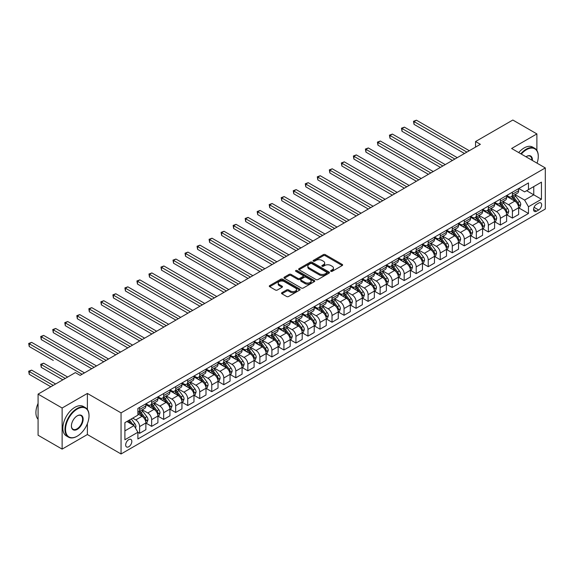 <?xml version="1.0" encoding="UTF-8"?>
<svg xmlns="http://www.w3.org/2000/svg" width="574" height="574" viewBox="0 0 574 574"><rect width="100%" height="100%" fill="white"/><g stroke="black" fill="none" stroke-linecap="round" stroke-linejoin="round"><path stroke-width="0.86" d="M330.897 271.308A0.933 0.538 0 0 0 332.217 271.308L342.248 265.518A1.335 0.768 0 0 0 342.642 264.973A1.335 0.768 0 0 0 342.248 264.427L325.25 254.612A1.335 0.768 0 0 0 323.363 254.612L313.332 260.409A0.933 0.538 0 0 0 313.06 260.79A0.933 0.538 0 0 0 313.332 261.17A0.933 0.538 0 0 0 314.652 261.17L315.951 260.424A4.276 2.468 0 0 1 321.992 260.424L323.413 261.242A4.276 2.468 0 0 1 324.662 262.985A4.276 2.468 0 0 1 323.413 264.729L322.114 265.475A0.933 0.538 0 0 0 321.842 265.862A0.933 0.538 0 0 0 322.114 266.243A0.933 0.538 0 0 0 323.435 266.243L324.733 265.489A4.276 2.468 0 0 1 330.775 265.489L332.195 266.307A4.276 2.468 0 0 1 333.444 268.051A4.276 2.468 0 0 1 332.195 269.802L330.897 270.548A0.933 0.538 0 0 0 330.624 270.928A0.933 0.538 0 0 0 330.897 271.308L330.897 270.548M128.748 446.751A4.355 2.511 120 0 0 131.597 442.913A4.355 2.511 120 0 0 130.929 439.426A4.355 2.511 120 0 0 128.748 439.641A4.355 2.511 120 0 0 125.907 443.48A4.355 2.511 120 0 0 126.574 446.967A4.355 2.511 120 0 0 128.748 446.751M281.913 292.668A1.335 0.768 0 0 0 281.518 293.214A1.335 0.768 0 0 0 281.913 293.759L286.677 296.514A1.335 0.768 0 0 0 288.564 296.514L299.707 290.078A1.335 0.768 0 0 0 300.102 289.533A1.335 0.768 0 0 0 299.707 288.987L282.717 279.179A1.335 0.768 0 0 0 280.822 279.179L269.68 285.608A1.335 0.768 0 0 0 269.292 286.153A1.335 0.768 0 0 0 269.68 286.699L275.441 290.028A1.335 0.768 0 0 0 277.328 290.028L282.099 287.273A1.335 0.768 0 0 0 282.487 286.727A1.335 0.768 0 0 0 282.099 286.182L279.244 284.532A3.573 2.059 0 0 1 278.196 283.075A3.573 2.059 0 0 1 280.399 281.167A3.573 2.059 0 0 1 284.295 281.619L295.481 288.076A3.573 2.059 0 0 1 296.528 289.533A3.573 2.059 0 0 1 294.326 291.441A3.573 2.059 0 0 1 290.43 290.989L288.564 289.913A1.335 0.768 0 0 0 286.677 289.913L281.913 292.668L281.913 293.759M87.384 393.434L62.128 408.014L38.078 394.123L38.078 435.228L62.128 449.112L87.384 434.532L121.057 453.969L121.057 412.871L87.384 393.434L87.384 409.434M536.884 150.417L536.884 133.914L511.628 148.494L545.3 167.931L121.057 412.871M536.884 133.914L512.833 120.031L475.552 141.548L475.552 147.102M38.078 394.123L75.359 372.605L80.166 375.382L480.366 144.325L475.552 141.548M316.044 279.56A1.335 0.768 0 0 0 317.931 279.56L329.074 273.124A1.335 0.768 0 0 0 329.469 272.578A1.335 0.768 0 0 0 329.074 272.033L312.077 262.218A1.335 0.768 0 0 0 310.19 262.218L299.047 268.654A1.335 0.768 0 0 0 298.659 269.199A1.335 0.768 0 0 0 299.047 269.744L316.044 279.56M296.162 271.516A0.933 0.538 0 0 1 297.117 271.646L297.117 270.533L314.394 280.514A1.335 0.768 0 0 1 314.782 281.059A1.335 0.768 0 0 1 314.394 281.604L303.251 288.033A1.335 0.768 0 0 1 301.364 288.033L284.367 278.225L284.367 277.134A1.335 0.768 0 0 0 283.972 277.68A1.335 0.768 0 0 0 284.367 278.225M284.367 277.134L289.131 274.379A1.335 0.768 0 0 1 291.025 274.379L297.913 278.361A1.335 0.768 0 0 0 299.807 278.361L302.964 276.532A1.335 0.768 0 0 0 303.359 275.986A1.335 0.768 0 0 0 302.964 275.441L295.789 271.301A0.933 0.538 0 0 1 295.517 270.914A0.933 0.538 0 0 1 296.098 270.419A0.933 0.538 0 0 1 297.117 270.533M538.663 203.088L536.547 204.315A4.219 2.432 120 0 0 533.791 208.032A4.219 2.432 120 0 0 534.437 211.411A4.219 2.432 120 0 0 536.547 211.203L538.663 209.976A4.219 2.432 120 0 0 541.418 206.26A4.219 2.432 120 0 0 540.773 202.88A4.219 2.432 120 0 0 538.663 203.088M121.057 453.969L545.3 209.036L545.3 167.931M518.796 188.509L524.614 191.874L528.467 189.65L528.467 182.927L137.889 408.43L137.889 415.146L124.902 422.643L124.902 439.756L137.889 432.251L137.889 438.974L528.467 213.478L528.467 206.755L524.614 200.089L515.05 194.572M528.467 189.65L541.454 182.152L541.454 199.257L528.467 206.755M62.128 408.014L62.128 449.112M526.638 190.704L533.755 194.816L533.755 186.593L541.454 182.152M524.614 200.089L533.755 194.816L541.454 199.257M124.902 430.866L134.043 425.592L126.919 421.481M137.889 432.308L139.618 433.313L139.618 426.59A5.439 3.143 -120 0 0 135.773 419.924L132.694 418.145M139.618 433.313L145.875 429.696L145.875 422.981A5.439 3.143 -120 0 0 142.022 416.315L137.889 413.926M146.018 423.117L151.644 426.367L151.644 419.644A5.439 3.143 -120 0 0 147.798 412.979L142.273 409.793M151.644 426.367L157.9 422.758L157.9 416.035A5.439 3.143 -120 0 0 154.047 409.37L145.875 404.648M158.044 416.179L163.669 419.422L163.669 412.706A5.439 3.143 -120 0 0 159.823 406.04L154.298 402.848M163.669 419.422L169.926 415.813L169.926 409.097A5.439 3.143 -120 0 0 166.073 402.431L157.9 397.71M170.069 409.233L175.694 412.484L175.694 405.761A5.439 3.143 -120 0 0 171.848 399.095L166.324 395.909M175.694 412.484L181.951 408.875L181.951 402.152A5.439 3.143 -120 0 0 178.098 395.486L169.926 390.765M182.094 402.288L187.72 405.538L187.72 398.815A5.439 3.143 -120 0 0 183.874 392.157L178.349 388.964M187.72 405.538L193.976 401.929L193.976 395.206A5.439 3.143 -120 0 0 190.123 388.541L181.951 383.819M194.12 395.35L199.745 398.6L199.745 391.877A5.439 3.143 -120 0 0 195.899 385.211L190.374 382.019M199.745 398.6L206.001 394.984L206.001 388.268A5.439 3.143 -120 0 0 202.148 381.602L193.976 376.881M206.145 388.404L211.77 391.655L211.77 384.932A5.439 3.143 -120 0 0 207.924 378.266L202.4 375.08M211.77 391.655L218.027 388.046L218.027 381.323A5.439 3.143 -120 0 0 214.174 374.657L206.001 369.936M218.17 381.459L223.795 384.709L223.795 377.993A5.439 3.143 -120 0 0 219.95 371.328L214.425 368.135M223.795 384.709L230.052 381.1L230.052 374.377A5.439 3.143 -120 0 0 226.199 367.719L218.027 362.998M230.196 374.521L235.821 377.771L235.821 371.048A5.439 3.143 -120 0 0 231.975 364.382L226.45 361.19M235.821 377.771L242.077 374.155L242.077 367.439A5.439 3.143 -120 0 0 238.224 360.773L230.052 356.052M242.221 367.575L247.846 370.826L247.846 364.103A5.439 3.143 -120 0 0 244 357.437L238.475 354.251M247.846 370.826L254.103 367.216L254.103 360.494A5.439 3.143 -120 0 0 250.25 353.828L242.077 349.107M254.246 360.637L259.871 363.88L259.871 357.164A5.439 3.143 -120 0 0 256.026 350.499L250.501 347.306M259.871 363.88L266.128 360.271L266.128 353.555A5.439 3.143 -120 0 0 262.275 346.89L254.103 342.169M266.271 353.692L271.897 356.942L271.897 350.219A5.439 3.143 -120 0 0 268.051 343.553L262.526 340.368M271.897 356.942L278.146 353.333L278.146 346.61A5.439 3.143 -120 0 0 274.3 339.944L266.128 335.223M278.297 346.746L283.922 349.997L283.922 343.281A5.439 3.143 -120 0 0 280.076 336.615L274.551 333.422M283.922 349.997L290.171 346.387L290.171 339.664A5.439 3.143 -120 0 0 286.326 332.999L278.146 328.278M290.322 339.808L295.947 343.058L295.947 336.335A5.439 3.143 -120 0 0 292.101 329.67L286.577 326.477M295.947 343.058L302.197 339.442L302.197 332.726A5.439 3.143 -120 0 0 298.351 326.061L290.171 321.34M302.347 332.863L307.973 336.113L307.973 329.39A5.439 3.143 -120 0 0 304.127 322.724L298.602 319.539M307.973 336.113L314.222 332.504L314.222 325.781A5.439 3.143 -120 0 0 310.376 319.115L302.197 314.394M314.373 325.917L319.998 329.167L319.998 322.452A5.439 3.143 -120 0 0 316.152 315.786L310.627 312.593M319.998 329.167L326.247 325.558L326.247 318.843A5.439 3.143 -120 0 0 322.401 312.177L314.222 307.456M326.391 318.979L332.023 322.229L332.023 315.506A5.439 3.143 -120 0 0 328.177 308.841L322.653 305.655M332.023 322.229L338.273 318.62L338.273 311.897A5.439 3.143 -120 0 0 334.427 305.232L326.247 300.511M338.416 312.034L344.048 315.284L344.048 308.561A5.439 3.143 -120 0 0 340.203 301.902L334.671 298.71M344.048 315.284L350.298 311.675L350.298 304.952A5.439 3.143 -120 0 0 346.452 298.286L338.273 293.565M350.441 305.095L356.074 308.338L356.074 301.623A5.439 3.143 -120 0 0 352.228 294.957L346.696 291.764M356.074 308.338L362.323 304.729L362.323 298.014A5.439 3.143 -120 0 0 358.477 291.348L350.298 286.627M362.467 298.15L368.099 301.4L368.099 294.677A5.439 3.143 -120 0 0 364.246 288.012L358.721 284.826M368.099 301.4L374.348 297.791L374.348 291.068A5.439 3.143 -120 0 0 370.503 284.403L362.323 279.682M374.492 291.205L380.124 294.455L380.124 287.739A5.439 3.143 -120 0 0 376.271 281.073L370.747 277.881M380.124 294.455L386.374 290.846L386.374 284.123A5.439 3.143 -120 0 0 382.528 277.464L374.348 272.743M386.517 284.266L392.15 287.517L392.15 280.794A5.439 3.143 -120 0 0 388.297 274.128L382.772 270.935M392.15 287.517L398.399 283.9L398.399 277.185A5.439 3.143 -120 0 0 394.553 270.519L386.374 265.798M398.543 277.321L404.175 280.571L404.175 273.848A5.439 3.143 -120 0 0 400.322 267.183L394.797 263.997M404.175 280.571L410.424 276.962L410.424 270.239A5.439 3.143 -120 0 0 406.579 263.574L398.399 258.852M410.568 270.383L416.2 273.626L416.2 266.91A5.439 3.143 -120 0 0 412.347 260.244L406.822 257.052M416.2 273.626L422.45 270.017L422.45 263.301A5.439 3.143 -120 0 0 418.604 256.635L410.424 251.914M422.593 263.437L428.226 266.688L428.226 259.965A5.439 3.143 -120 0 0 424.373 253.299L418.848 250.113M428.226 266.688L434.475 263.079L434.475 256.356A5.439 3.143 -120 0 0 430.629 249.69L422.45 244.969M434.618 256.492L440.251 259.742L440.251 253.026A5.439 3.143 -120 0 0 436.398 246.361L430.873 243.168M440.251 259.742L446.5 256.133L446.5 249.41A5.439 3.143 -120 0 0 442.654 242.745L434.475 238.023M446.644 249.554L452.276 252.804L452.276 246.081A5.439 3.143 -120 0 0 448.423 239.415L442.898 236.223M452.276 252.804L458.526 249.188L458.526 242.472A5.439 3.143 -120 0 0 454.68 235.806L446.5 231.085M458.669 242.608L464.301 245.859L464.301 239.136A5.439 3.143 -120 0 0 460.448 232.47L454.924 229.284M464.301 245.859L470.551 242.25L470.551 235.527A5.439 3.143 -120 0 0 466.705 228.861L458.526 224.14M470.694 235.663L476.327 238.913L476.327 232.197A5.439 3.143 -120 0 0 472.474 225.532L466.949 222.339M476.327 238.913L482.576 235.304L482.576 228.581A5.439 3.143 -120 0 0 478.73 221.923L470.551 217.202M482.72 228.725L488.352 231.975L488.352 225.252A5.439 3.143 -120 0 0 484.499 218.586L478.974 215.401M488.352 231.975L494.601 228.366L494.601 221.643A5.439 3.143 -120 0 0 490.756 214.977L482.576 210.256M494.745 221.779L500.377 225.03L500.377 218.307A5.439 3.143 -120 0 0 496.524 211.641L491 208.455M500.377 225.03L506.627 221.421L506.627 214.698A5.439 3.143 -120 0 0 502.781 208.032L494.601 203.311M506.77 214.841L512.403 218.084L512.403 211.368A5.439 3.143 -120 0 0 508.55 204.703L503.025 201.51M512.403 218.084L518.652 214.475L518.652 207.759A5.439 3.143 -120 0 0 514.806 201.094L506.627 196.373M506.77 195.454L508.55 196.48A5.439 3.143 -120 0 0 511.269 196.753A5.439 3.143 -120 0 0 512.403 194.263L512.403 192.204M494.745 202.4L496.524 203.426A5.439 3.143 -120 0 0 499.244 203.691A5.439 3.143 -120 0 0 500.377 201.201L500.377 199.149M482.72 209.338L484.499 210.364A5.439 3.143 -120 0 0 487.218 210.636A5.439 3.143 -120 0 0 488.352 208.147L488.352 206.088M470.694 216.283L472.474 217.309A5.439 3.143 -120 0 0 475.2 217.582A5.439 3.143 -120 0 0 476.327 215.085L476.327 213.033M458.669 223.221L460.448 224.255A5.439 3.143 -120 0 0 463.175 224.52A5.439 3.143 -120 0 0 464.301 222.03L464.301 219.978M446.644 230.167L448.423 231.193A5.439 3.143 -120 0 0 451.15 231.466A5.439 3.143 -120 0 0 452.276 228.976L452.276 226.917M434.618 237.112L436.398 238.138A5.439 3.143 -120 0 0 439.124 238.404A5.439 3.143 -120 0 0 440.251 235.914L440.251 233.862M422.593 244.05L424.373 245.084A5.439 3.143 -120 0 0 427.099 245.349A5.439 3.143 -120 0 0 428.226 242.859L428.226 240.8M410.568 250.996L412.347 252.022A5.439 3.143 -120 0 0 415.074 252.295A5.439 3.143 -120 0 0 416.2 249.798L416.2 247.746M398.543 257.941L400.322 258.967A5.439 3.143 -120 0 0 403.048 259.233A5.439 3.143 -120 0 0 404.175 256.743L404.175 254.691M386.517 264.879L388.297 265.906A5.439 3.143 -120 0 0 391.023 266.178A5.439 3.143 -120 0 0 392.15 263.688L392.15 261.629M374.492 271.825L376.271 272.851A5.439 3.143 -120 0 0 378.998 273.124A5.439 3.143 -120 0 0 380.124 270.627L380.124 268.575M362.467 278.763L364.246 279.796A5.439 3.143 -120 0 0 366.973 280.062A5.439 3.143 -120 0 0 368.099 277.572L368.099 275.52M350.441 285.709L352.228 286.735A5.439 3.143 -120 0 0 354.947 287.007A5.439 3.143 -120 0 0 356.074 284.517L356.074 282.458M338.416 292.654L340.203 293.68A5.439 3.143 -120 0 0 342.922 293.945A5.439 3.143 -120 0 0 344.048 291.456L344.048 289.404M326.391 299.592L328.177 300.618A5.439 3.143 -120 0 0 330.897 300.891A5.439 3.143 -120 0 0 332.023 298.401L332.023 296.342M314.373 306.538L316.152 307.564A5.439 3.143 -120 0 0 318.871 307.836A5.439 3.143 -120 0 0 319.998 305.339L319.998 303.287M302.347 313.476L304.127 314.509A5.439 3.143 -120 0 0 306.846 314.774A5.439 3.143 -120 0 0 307.973 312.285L307.973 310.233M290.322 320.421L292.101 321.447A5.439 3.143 -120 0 0 294.821 321.72A5.439 3.143 -120 0 0 295.947 319.23L295.947 317.171M278.297 327.367L280.076 328.393A5.439 3.143 -120 0 0 282.795 328.658A5.439 3.143 -120 0 0 283.922 326.168L283.922 324.116M266.271 334.305L268.051 335.338A5.439 3.143 -120 0 0 270.77 335.603A5.439 3.143 -120 0 0 271.897 333.114L271.897 331.055M254.246 341.25L256.026 342.276A5.439 3.143 -120 0 0 258.745 342.549A5.439 3.143 -120 0 0 259.871 340.059L259.871 338M242.221 348.196L244 349.222A5.439 3.143 -120 0 0 246.72 349.487A5.439 3.143 -120 0 0 247.846 346.997L247.846 344.945M230.196 355.134L231.975 356.16A5.439 3.143 -120 0 0 234.694 356.432A5.439 3.143 -120 0 0 235.821 353.943L235.821 351.884M218.17 362.079L219.95 363.105A5.439 3.143 -120 0 0 222.669 363.378A5.439 3.143 -120 0 0 223.795 360.881L223.795 358.829M206.145 369.017L207.924 370.051A5.439 3.143 -120 0 0 210.644 370.316A5.439 3.143 -120 0 0 211.77 367.826L211.77 365.774M194.12 375.963L195.899 376.989A5.439 3.143 -120 0 0 198.618 377.261A5.439 3.143 -120 0 0 199.745 374.772L199.745 372.713M182.094 382.908L183.874 383.934A5.439 3.143 -120 0 0 186.593 384.2A5.439 3.143 -120 0 0 187.72 381.71L187.72 379.658M170.069 389.846L171.848 390.872A5.439 3.143 -120 0 0 174.568 391.145A5.439 3.143 -120 0 0 175.694 388.655L175.694 386.596M158.044 396.792L159.823 397.818A5.439 3.143 -120 0 0 162.542 398.091A5.439 3.143 -120 0 0 163.669 395.594L163.669 393.542M146.018 403.73L147.798 404.763A5.439 3.143 -120 0 0 150.517 405.029A5.439 3.143 -120 0 0 151.644 402.539L151.644 400.487M518.796 207.896L528.467 213.478M511.269 196.753L517.526 193.144A5.439 3.143 -120 0 0 518.652 190.647L518.652 188.595M499.244 203.691L505.5 200.082A5.439 3.143 -120 0 0 506.627 197.592L506.627 195.54M487.218 210.636L493.475 207.027A5.439 3.143 -120 0 0 494.601 204.538L494.601 202.478M475.2 217.582L481.45 213.966A5.439 3.143 -120 0 0 482.576 211.476L482.576 209.424M463.175 224.52L469.424 220.911A5.439 3.143 -120 0 0 470.551 218.421L470.551 216.362M451.15 231.466L457.399 227.856A5.439 3.143 -120 0 0 458.526 225.36L458.526 223.308M439.124 238.404L445.374 234.795A5.439 3.143 -120 0 0 446.5 232.305L446.5 230.253M427.099 245.349L433.348 241.74A5.439 3.143 -120 0 0 434.475 239.25L434.475 237.191M415.074 252.295L421.323 248.686A5.439 3.143 -120 0 0 422.45 246.189L422.45 244.137M403.048 259.233L409.298 255.624A5.439 3.143 -120 0 0 410.424 253.134L410.424 251.082M391.023 266.178L397.273 262.569A5.439 3.143 -120 0 0 398.399 260.079L398.399 258.02M378.998 273.124L385.247 269.507A5.439 3.143 -120 0 0 386.374 267.018L386.374 264.966M366.973 280.062L373.222 276.453A5.439 3.143 -120 0 0 374.348 273.963L374.348 271.904M354.947 287.007L361.197 283.398A5.439 3.143 -120 0 0 362.323 280.901L362.323 278.849M342.922 293.945L349.171 290.336A5.439 3.143 -120 0 0 350.298 287.847L350.298 285.795M330.897 300.891L337.146 297.282A5.439 3.143 -120 0 0 338.273 294.792L338.273 292.733M318.871 307.836L325.121 304.22A5.439 3.143 -120 0 0 326.247 301.73L326.247 299.678M306.846 314.774L313.095 311.165A5.439 3.143 -120 0 0 314.222 308.676L314.222 306.616M294.821 321.72L301.07 318.111A5.439 3.143 -120 0 0 302.197 315.614L302.197 313.562M282.795 328.658L289.045 325.049A5.439 3.143 -120 0 0 290.171 322.559L290.171 320.507M270.77 335.603L277.02 331.994A5.439 3.143 -120 0 0 278.146 329.505L278.146 327.445M258.745 342.549L264.994 338.94A5.439 3.143 -120 0 0 266.128 336.443L266.128 334.391M246.72 349.487L252.969 345.878A5.439 3.143 -120 0 0 254.103 343.388L254.103 341.336M234.694 356.432L240.944 352.823A5.439 3.143 -120 0 0 242.077 350.334L242.077 348.274M222.669 363.378L228.918 359.762A5.439 3.143 -120 0 0 230.052 357.272L230.052 355.22M210.644 370.316L216.9 366.707A5.439 3.143 -120 0 0 218.027 364.217L218.027 362.158M198.618 377.261L204.875 373.652A5.439 3.143 -120 0 0 206.001 371.156L206.001 369.104M186.593 384.2L192.85 380.591A5.439 3.143 -120 0 0 193.976 378.101L193.976 376.049M174.568 391.145L180.824 387.536A5.439 3.143 -120 0 0 181.951 385.046L181.951 382.987M162.542 398.091L168.799 394.474A5.439 3.143 -120 0 0 169.926 391.985L169.926 389.933M150.517 405.029L156.774 401.42A5.439 3.143 -120 0 0 157.9 398.93L157.9 396.871M137.889 412.197A5.439 3.143 -120 0 0 138.492 411.974L144.748 408.365A5.439 3.143 -120 0 0 145.875 405.875L145.875 403.816M138.492 411.974A5.439 3.143 -120 0 0 139.618 409.484L139.618 407.425M134.043 425.592L137.889 432.251M87.384 434.532L87.384 423.662M331.27 271.445L332.195 270.906A4.276 2.468 0 0 0 333.444 269.163L333.444 268.051M324.662 262.985L324.662 264.097A4.276 2.468 0 0 1 323.413 265.841L322.488 266.372M342.233 265.532L325.25 255.724A1.335 0.768 0 0 0 323.363 255.724L313.705 261.306M329.06 273.138L312.077 263.33A1.335 0.768 0 0 0 310.19 263.33L299.068 269.751L299.047 268.654M326.714 272.959A0.933 0.538 0 0 0 326.993 272.578A0.933 0.538 0 0 0 326.714 272.198L311.797 263.581A0.933 0.538 0 0 0 310.477 263.581L309.106 264.377A4.276 2.468 0 0 0 307.851 266.121A4.276 2.468 0 0 0 309.106 267.864L319.302 273.748A4.276 2.468 0 0 0 325.35 273.748L326.714 272.959L326.714 274.071A0.933 0.538 0 0 0 326.993 273.69L326.993 272.578M307.851 266.121L307.851 267.233A4.276 2.468 0 0 0 309.106 268.976L309.106 267.864M326.714 274.071L325.35 274.86A4.276 2.468 0 0 1 319.302 274.86L309.106 268.976M284.381 278.232L289.131 275.491L289.131 274.379M303.359 275.986L303.359 277.099A1.335 0.768 0 0 1 302.964 277.644L299.807 279.466A1.335 0.768 0 0 1 297.913 279.466L291.025 275.491A1.335 0.768 0 0 0 289.131 275.491M297.117 271.646L314.373 281.612M305.067 282.487A3.573 2.059 0 0 0 308.963 282.932A3.573 2.059 0 0 0 311.165 281.03A3.573 2.059 0 0 0 310.118 279.574L306.179 277.292A1.335 0.768 0 0 0 304.292 277.292L301.128 279.122A1.335 0.768 0 0 0 300.733 279.667A1.335 0.768 0 0 0 301.128 280.212L305.067 282.487L305.067 283.599A3.573 2.059 0 0 0 308.963 284.044A3.573 2.059 0 0 0 311.165 282.143L311.165 281.03M300.733 279.667L300.733 280.779A1.335 0.768 0 0 0 301.128 281.325L301.128 280.212M305.067 283.599L301.128 281.325M296.528 289.533L296.528 290.645A3.573 2.059 0 0 1 294.326 292.553A3.573 2.059 0 0 1 290.43 292.101L288.564 291.025A1.335 0.768 0 0 0 286.677 291.025L281.927 293.766M278.196 283.075L278.196 284.187A3.573 2.059 0 0 0 279.244 285.644L279.244 284.532M282.099 286.182L282.099 287.273L279.244 285.644M299.707 288.987L299.707 290.078L282.717 280.284A1.335 0.768 0 0 0 280.822 280.284L269.701 286.706M518.652 207.982L519.807 207.314L520.769 204.538A3.602 2.081 -120 0 0 519.621 201.467L515.689 196.215A10.411 6.005 -120 0 0 514.548 194.859M510.645 198.69A10.411 6.005 -120 0 0 508.514 196.459M518.322 205.772L518.824 204.688A3.602 2.081 -120 0 0 517.791 202.522L513.859 197.277A10.411 6.005 -120 0 0 512.726 195.913M511.757 196.473A8.639 4.987 60 0 1 513.17 198.087L516.5 202.522M414.033 152.132L440.437 167.378L389.983 138.248L389.983 135.471L392.386 134.079L445.252 164.602M511.57 196.581A10.411 6.005 60 0 1 512.704 197.937L515.316 201.431M466.899 152.103L414.033 121.588L416.437 120.196L469.302 150.718M464.488 153.495L414.033 124.364L414.033 121.588L413.502 121.279L416.437 120.196M414.033 124.364L413.502 121.279M506.627 214.92L507.782 214.253L508.743 211.476A3.602 2.081 -120 0 0 507.595 208.405L503.663 203.16A10.411 6.005 -120 0 0 502.53 201.804M498.619 205.628A10.411 6.005 -120 0 0 496.488 203.404M506.297 212.71L506.799 211.634A3.602 2.081 -120 0 0 505.766 209.46L501.834 204.215A10.411 6.005 -120 0 0 500.7 202.859M499.732 203.418A8.639 4.987 60 0 1 501.145 205.026L504.474 209.467M402.008 159.077L428.412 174.324L377.957 145.186L377.957 142.409L380.361 141.025L433.226 171.54M499.545 203.519A10.411 6.005 60 0 1 500.679 204.882L503.29 208.369M494.601 221.865L495.757 221.198L496.718 218.421A3.602 2.081 -120 0 0 495.57 215.35L491.638 210.106A10.411 6.005 -120 0 0 490.505 208.742M486.594 212.574A10.411 6.005 -120 0 0 484.463 210.342M494.271 219.655L494.774 218.572A3.602 2.081 -120 0 0 493.74 216.405L489.809 211.16A10.411 6.005 -120 0 0 488.675 209.797M487.706 210.357A8.639 4.987 60 0 1 489.12 211.971L492.449 216.412M389.983 166.015L416.387 181.262L365.932 152.132L365.932 149.355L368.336 147.963L421.201 178.485M487.52 210.464A10.411 6.005 60 0 1 488.653 211.828L491.265 215.315M482.576 228.804L483.731 228.143L484.693 225.36A3.602 2.081 -120 0 0 483.545 222.296L479.613 217.044A10.411 6.005 -120 0 0 478.479 215.688M474.569 219.519A10.411 6.005 -120 0 0 472.438 217.288M482.246 226.601L482.748 225.517A3.602 2.081 -120 0 0 481.715 223.351L477.783 218.098A10.411 6.005 -120 0 0 476.65 216.742M475.681 217.302A8.639 4.987 60 0 1 477.094 218.909L480.424 223.351M377.957 172.961L404.361 188.207M475.494 217.41A10.411 6.005 60 0 1 476.628 218.766L479.24 222.253M454.873 159.048L402.008 128.526L404.412 127.141L457.277 157.656M452.463 160.433L402.008 131.303L402.008 128.526L401.477 128.224L404.412 127.141M402.008 131.303L401.477 128.224M442.848 165.986L389.452 135.163L392.386 134.079M389.983 138.248L389.452 135.163M430.823 172.932L377.427 142.108L380.361 141.025M377.957 145.186L377.427 142.108M470.551 235.749L471.706 235.082L472.667 232.305A3.602 2.081 -120 0 0 471.519 229.234L467.588 223.989A10.411 6.005 -120 0 0 466.454 222.626M462.544 226.457A10.411 6.005 -120 0 0 460.413 224.226M470.221 233.539L470.723 232.463A3.602 2.081 -120 0 0 469.69 230.289L465.758 225.044A10.411 6.005 -120 0 0 464.624 223.681M463.656 224.24A8.639 4.987 60 0 1 465.069 225.855L468.398 230.296M365.932 179.906L392.343 195.146L341.882 166.015L341.882 163.238L344.285 161.854L397.151 192.369M463.469 224.348A10.411 6.005 60 0 1 464.603 225.711L467.214 229.198M418.798 179.877L365.401 149.046L368.336 147.963M365.932 152.132L365.401 149.046M537.056 163.174A16.596 9.586 120 0 0 538.276 156.437A16.596 9.586 120 0 0 526.537 149.663A16.596 9.586 120 0 0 521.321 154.09M520.819 153.796A17.005 9.815 -60 0 1 526.25 149.161A17.005 9.815 -60 0 1 534.753 148.322A17.005 9.815 -60 0 1 538.276 156.106A17.005 9.815 -60 0 1 538.276 156.272M525.992 156.788A8.301 4.793 -60 0 1 526.537 156.437L526.537 156.437A8.301 4.793 -60 0 1 532.385 160.476M518.702 152.576A17.005 9.815 -60 0 1 524.134 147.941A17.005 9.815 -60 0 1 532.636 147.095L534.753 148.322M531.825 160.153A7.893 4.556 120 0 0 530.197 156.214A7.893 4.556 120 0 0 526.394 156.523M76.995 436.312L77.282 436.14A16.596 9.586 120 0 0 89.02 415.813A16.596 9.586 120 0 0 77.282 409.04A16.596 9.586 120 0 0 65.544 429.366A16.596 9.586 120 0 0 77.282 436.14L76.995 436.312A17.005 9.815 -60 0 1 68.493 437.151A17.005 9.815 -60 0 1 65.881 423.526A17.005 9.815 -60 0 1 76.995 408.537A17.005 9.815 -60 0 1 85.497 407.698A17.005 9.815 -60 0 1 89.02 415.483A17.005 9.815 -60 0 1 89.02 415.648M77.282 429.366A8.301 4.793 -60 0 1 71.413 425.98A8.301 4.793 -60 0 1 77.282 415.813L77.282 415.813A8.301 4.793 -60 0 1 83.151 419.199A8.301 4.793 -60 0 1 77.282 429.366M71.413 425.808A7.893 4.556 120 0 0 73.049 429.259A7.893 4.556 120 0 0 76.995 428.864A7.893 4.556 120 0 0 82.147 421.912A7.893 4.556 120 0 0 80.941 415.59A7.893 4.556 120 0 0 77.138 415.899M68.493 437.151L66.376 435.931A17.005 9.815 -60 0 1 63.764 422.299A17.005 9.815 -60 0 1 74.878 407.318A17.005 9.815 -60 0 1 83.381 406.471L85.497 407.698M38.078 419.293A17.005 9.815 -60 0 1 38.078 403.393M458.526 242.694L459.681 242.027L460.642 239.25A3.602 2.081 -120 0 0 459.494 236.179L455.562 230.935A10.411 6.005 -120 0 0 454.429 229.571M450.518 233.403A10.411 6.005 -120 0 0 448.387 231.171M458.196 240.484L458.698 239.401A3.602 2.081 -120 0 0 457.665 237.234L453.733 231.989A10.411 6.005 -120 0 0 452.599 230.626M451.63 231.186A8.639 4.987 60 0 1 453.051 232.8L456.373 237.241M353.907 186.844L380.318 202.091L329.856 172.961L329.856 170.184L332.26 168.792L385.125 199.314M451.444 231.293A10.411 6.005 60 0 1 452.577 232.657L455.189 236.144M446.5 249.633L447.655 248.965L448.617 246.189A3.602 2.081 -120 0 0 447.469 243.118L443.537 237.873A10.411 6.005 -120 0 0 442.403 236.517M438.493 240.348A10.411 6.005 -120 0 0 436.362 238.117M446.17 247.43L446.672 246.346A3.602 2.081 -120 0 0 445.639 244.18L441.707 238.928A10.411 6.005 -120 0 0 440.574 237.571M439.605 238.131A8.639 4.987 60 0 1 441.026 239.738L444.348 244.18M341.882 193.79L368.293 209.036L317.831 179.906L317.831 177.122L320.235 175.737L373.1 206.26M439.419 238.239A10.411 6.005 60 0 1 440.552 239.595L443.164 243.082M434.475 256.578L435.63 255.911L436.592 253.134A3.602 2.081 -120 0 0 435.444 250.063L431.512 244.818A10.411 6.005 -120 0 0 430.378 243.455M426.468 247.286A10.411 6.005 -120 0 0 424.337 245.055M434.145 254.368L434.647 253.285A3.602 2.081 -120 0 0 433.614 251.118L429.682 245.873A10.411 6.005 -120 0 0 428.548 244.51M427.58 245.069A8.639 4.987 60 0 1 429 246.684L432.322 251.125M329.856 200.728L356.267 215.975L305.806 186.844L305.806 184.067L308.209 182.683L361.075 213.198M427.393 245.177A10.411 6.005 60 0 1 428.527 246.54L431.139 250.027M422.45 263.523L423.605 262.856L424.566 260.079A3.602 2.081 -120 0 0 423.418 257.009L419.486 251.756A10.411 6.005 -120 0 0 418.353 250.4M414.442 254.232A10.411 6.005 -120 0 0 412.311 252M422.12 261.313L422.622 260.23A3.602 2.081 -120 0 0 421.589 258.063L417.657 252.811A10.411 6.005 -120 0 0 416.523 251.455M415.554 252.015A8.639 4.987 60 0 1 416.975 253.629L420.297 258.063M317.831 207.673L344.242 222.92L293.78 193.79L293.78 191.013L296.184 189.621L349.049 220.143M415.368 252.122A10.411 6.005 60 0 1 416.502 253.478L419.12 256.973M410.424 270.462L411.58 269.794L412.541 267.018A3.602 2.081 -120 0 0 411.393 263.947L407.461 258.702A10.411 6.005 -120 0 0 406.327 257.339M402.417 261.17A10.411 6.005 -120 0 0 400.286 258.946M410.094 268.252L410.597 267.175A3.602 2.081 -120 0 0 409.563 265.001L405.631 259.757A10.411 6.005 -120 0 0 404.498 258.4M403.529 258.953A8.639 4.987 60 0 1 404.95 260.567L408.272 265.009M305.806 214.619L332.217 229.865L281.755 200.728L281.755 197.951L284.159 196.566L337.024 227.082M403.343 259.061A10.411 6.005 60 0 1 404.476 260.424L407.095 263.911M406.772 186.815L353.907 156.3L356.311 154.908L409.176 185.431M404.369 188.207L353.907 159.077L353.907 156.3L353.376 155.992L356.311 154.908M353.907 159.077L353.376 155.992M394.747 193.761L341.351 162.937L344.285 161.854M341.882 166.015L341.351 162.937M382.722 200.699L329.325 169.875L332.26 168.792M329.856 172.961L329.325 169.875M370.696 207.644L317.3 176.821L320.235 175.737M317.831 179.906L317.3 176.821M358.671 214.59L305.275 183.766L308.209 182.683M305.806 186.844L305.275 183.766M398.399 277.407L399.554 276.74L400.516 273.963A3.602 2.081 -120 0 0 399.368 270.892L395.436 265.647A10.411 6.005 -120 0 0 394.302 264.284M390.392 268.115A10.411 6.005 -120 0 0 388.261 265.884M398.069 275.197L398.571 274.114A3.602 2.081 -120 0 0 397.538 271.947L393.606 266.702A10.411 6.005 -120 0 0 392.473 265.339M391.504 265.898A8.639 4.987 60 0 1 392.925 267.513L396.247 271.954M293.78 221.557L320.192 236.804L269.73 207.673L269.73 204.896L272.133 203.505L324.999 234.027M391.317 266.006A10.411 6.005 60 0 1 392.451 267.369L395.07 270.856M346.646 221.528L293.257 190.704L296.184 189.621M293.78 193.79L293.257 190.704M386.374 284.345L387.529 283.685L388.49 280.901A3.602 2.081 -120 0 0 387.342 277.838L383.41 272.585A10.411 6.005 -120 0 0 382.277 271.229M378.366 275.061A10.411 6.005 -120 0 0 376.235 272.829M386.044 282.143L386.546 281.059A3.602 2.081 -120 0 0 385.513 278.892L381.581 273.64A10.411 6.005 -120 0 0 380.447 272.284M379.479 272.844A8.639 4.987 60 0 1 380.899 274.451L384.221 278.892M281.755 228.502L308.166 243.749L257.704 214.619L257.704 211.842L260.115 210.45L312.974 240.972M379.292 272.951A10.411 6.005 60 0 1 380.426 274.307L383.045 277.794M334.62 228.474L281.231 197.65L284.159 196.566M281.755 200.728L281.231 197.65M374.348 291.291L375.504 290.623L376.465 287.847A3.602 2.081 -120 0 0 375.317 284.776L371.385 279.531A10.411 6.005 -120 0 0 370.252 278.168M366.341 281.999A10.411 6.005 -120 0 0 364.21 279.768M374.026 289.081L374.521 287.997A3.602 2.081 -120 0 0 373.487 285.83L369.556 280.586A10.411 6.005 -120 0 0 368.422 279.222M367.453 279.782A8.639 4.987 60 0 1 368.874 281.396L372.196 285.838M269.73 235.448L296.141 250.687L245.679 221.557L245.679 218.78L248.09 217.395L300.948 247.911M367.267 279.89A10.411 6.005 60 0 1 368.4 281.253L371.019 284.74M322.595 235.419L269.206 204.588L272.133 203.505M269.73 207.673L269.206 204.588M362.323 298.236L363.478 297.569L364.44 294.792A3.602 2.081 -120 0 0 363.292 291.721L359.36 286.469A10.411 6.005 -120 0 0 358.226 285.113M354.316 288.944A10.411 6.005 -120 0 0 352.185 286.713M362 296.026L362.495 294.943A3.602 2.081 -120 0 0 361.462 292.776L357.53 287.531A10.411 6.005 -120 0 0 356.397 286.168M355.428 286.727A8.639 4.987 60 0 1 356.849 288.342L360.171 292.783M257.704 242.386L284.116 257.633L233.654 228.502L233.654 225.726L236.065 224.334L288.923 254.856M355.241 286.835A10.411 6.005 60 0 1 356.375 288.191L358.994 291.685M310.57 242.357L257.181 211.533L260.115 210.45M257.704 214.619L257.181 211.533M350.298 305.174L351.453 304.507L352.414 301.73A3.602 2.081 -120 0 0 351.266 298.659L347.335 293.414A10.411 6.005 -120 0 0 346.201 292.058M342.291 295.883A10.411 6.005 -120 0 0 340.16 293.658M349.975 302.964L350.47 301.888A3.602 2.081 -120 0 0 349.437 299.714L345.505 294.469A10.411 6.005 -120 0 0 344.371 293.113M343.403 293.673A8.639 4.987 60 0 1 344.823 295.28L348.145 299.721M245.679 249.331L272.09 264.578L221.629 235.44L221.629 232.664L224.039 231.279L276.898 261.801M343.216 293.78A10.411 6.005 60 0 1 344.35 295.136L346.969 298.623M298.545 249.303L245.155 218.479L248.09 217.395M245.679 221.557L245.155 218.479M338.273 312.12L339.428 311.452L340.389 308.676A3.602 2.081 -120 0 0 339.241 305.605L335.309 300.36A10.411 6.005 -120 0 0 334.176 298.997M330.265 302.828A10.411 6.005 -120 0 0 328.134 300.597M337.95 309.91L338.445 308.826A3.602 2.081 -120 0 0 337.412 306.659L333.48 301.415A10.411 6.005 -120 0 0 332.346 300.051M331.377 300.611A8.639 4.987 60 0 1 332.798 302.225L336.12 306.667M233.654 256.269L260.065 271.516L209.603 242.386L209.603 239.609L212.014 238.217L264.872 268.74M331.191 300.719A10.411 6.005 60 0 1 332.324 302.082L334.943 305.569M286.519 256.241L233.13 225.417L236.065 224.334M233.654 228.502L233.13 225.417M326.247 319.058L327.402 318.398L328.364 315.621A3.602 2.081 -120 0 0 327.216 312.55L323.284 307.298A10.411 6.005 -120 0 0 322.15 305.942M318.24 309.773A10.411 6.005 -120 0 0 316.109 307.542M325.924 316.855L326.419 315.772A3.602 2.081 -120 0 0 325.386 313.605L321.454 308.353A10.411 6.005 -120 0 0 320.321 306.997M319.352 307.556A8.639 4.987 60 0 1 320.773 309.164L324.095 313.605M221.629 263.215L248.04 278.462L197.578 249.331L197.578 246.555L199.989 245.163L252.847 275.685M319.166 307.664A10.411 6.005 60 0 1 320.299 309.02L322.918 312.507M314.222 326.003L315.377 325.336L316.339 322.559A3.602 2.081 -120 0 0 315.191 319.488L311.259 314.243A10.411 6.005 -120 0 0 310.125 312.88M306.215 316.712A10.411 6.005 -120 0 0 304.084 314.48M313.899 323.793L314.394 322.717A3.602 2.081 -120 0 0 313.361 320.543L309.429 315.298A10.411 6.005 -120 0 0 308.295 313.935M307.327 314.495A8.639 4.987 60 0 1 308.747 316.109L312.069 320.55M209.603 270.16L236.014 285.4L185.553 256.269L185.553 253.493L187.963 252.108L240.822 282.623M307.14 314.602A10.411 6.005 60 0 1 308.274 315.965L310.893 319.453M302.197 332.949L303.352 332.281L304.313 329.505A3.602 2.081 -120 0 0 303.165 326.434L299.233 321.189A10.411 6.005 -120 0 0 298.1 319.826M294.189 323.657A10.411 6.005 -120 0 0 292.058 321.426M301.874 330.739L302.369 329.655A3.602 2.081 -120 0 0 301.336 327.489L297.404 322.244A10.411 6.005 -120 0 0 296.27 320.88M295.301 321.44A8.639 4.987 60 0 1 296.722 323.054L300.044 327.496M197.578 277.099L223.989 292.345L173.527 263.215L173.527 260.438L175.938 259.046L228.796 289.569M295.115 321.548A10.411 6.005 60 0 1 296.256 322.911L298.867 326.398M290.171 339.887L291.327 339.22L292.288 336.443A3.602 2.081 -120 0 0 291.14 333.372L287.208 328.127A10.411 6.005 -120 0 0 286.074 326.771M282.164 330.602A10.411 6.005 -120 0 0 280.033 328.371M289.848 337.684L290.344 336.601A3.602 2.081 -120 0 0 289.31 334.434L285.378 329.182A10.411 6.005 -120 0 0 284.245 327.826M283.276 328.385A8.639 4.987 60 0 1 284.697 329.993L288.019 334.434M185.553 284.044L211.964 299.291L161.502 270.16L161.502 267.376L163.913 265.992L216.771 296.514M283.09 328.493A10.411 6.005 60 0 1 284.23 329.849L286.842 333.336M278.146 346.832L279.301 346.165L280.263 343.388A3.602 2.081 -120 0 0 279.115 340.317L275.183 335.072A10.411 6.005 -120 0 0 274.049 333.709M270.139 337.541A10.411 6.005 -120 0 0 268.008 335.309M277.823 344.622L278.318 343.539A3.602 2.081 -120 0 0 277.285 341.372L273.353 336.127A10.411 6.005 -120 0 0 272.219 334.764M271.251 335.324A8.639 4.987 60 0 1 272.672 336.938L275.994 341.379M173.527 290.982L199.939 306.229L149.484 277.099L149.484 274.322L151.888 272.937L204.746 303.452M271.064 335.431A10.411 6.005 60 0 1 272.205 336.794L274.817 340.282M266.128 353.778L267.276 353.11L268.237 350.334A3.602 2.081 -120 0 0 267.089 347.263L263.157 342.011A10.411 6.005 -120 0 0 262.024 340.655M258.113 344.486A10.411 6.005 -120 0 0 255.982 342.255M265.798 351.568L266.293 350.484A3.602 2.081 -120 0 0 265.26 348.318L261.328 343.065A10.411 6.005 -120 0 0 260.194 341.709M259.226 342.269A8.639 4.987 60 0 1 260.646 343.883L263.968 348.318M161.502 297.928L187.913 313.174L137.459 284.044L137.459 281.267L139.862 279.875L192.721 310.398M259.039 342.377A10.411 6.005 60 0 1 260.18 343.733L262.792 347.227M254.103 360.716L255.251 360.049L256.212 357.272A3.602 2.081 -120 0 0 255.064 354.201L251.132 348.956A10.411 6.005 -120 0 0 249.999 347.593M246.088 351.424A10.411 6.005 -120 0 0 243.957 349.2M253.773 358.506L254.268 357.43A3.602 2.081 -120 0 0 253.234 355.256L249.31 350.011A10.411 6.005 -120 0 0 248.169 348.655M247.2 349.207A8.639 4.987 60 0 1 248.621 350.822L251.95 355.263M149.484 304.873L175.888 320.12L125.433 290.982L125.433 288.205L127.837 286.821L180.695 317.336M247.014 349.315A10.411 6.005 60 0 1 248.155 350.678L250.766 354.165M242.077 367.661L243.225 366.994L244.187 364.217A3.602 2.081 -120 0 0 243.039 361.146L239.107 355.902A10.411 6.005 -120 0 0 237.973 354.538M234.063 358.37A10.411 6.005 -120 0 0 231.932 356.138M241.747 365.451L242.242 364.368A3.602 2.081 -120 0 0 241.209 362.201L237.284 356.956A10.411 6.005 -120 0 0 236.144 355.593M235.175 356.153A8.639 4.987 60 0 1 236.596 357.767L239.925 362.208M137.459 311.811L163.863 327.058L113.408 297.928L113.408 295.151L115.812 293.759L168.67 324.281M234.988 356.26A10.411 6.005 60 0 1 236.129 357.624L238.741 361.111M274.494 263.186L221.105 232.362L224.039 231.279M221.629 235.44L221.105 232.362M262.469 270.132L209.079 239.301L212.014 238.217M209.603 242.386L209.079 239.301M250.443 277.07L197.054 246.246L199.989 245.163M197.578 249.331L197.054 246.246M238.418 284.015L185.029 253.191L187.963 252.108M185.553 256.269L185.029 253.191M226.393 290.961L173.004 260.13L175.938 259.046M173.527 263.215L173.004 260.13M214.367 297.899L160.978 267.075L163.913 265.992M161.502 270.16L160.978 267.075M202.342 304.844L148.953 274.02L151.888 272.937M149.484 277.099L148.953 274.02M190.317 311.782L136.928 280.959L139.862 279.875M137.459 284.044L136.928 280.959M230.052 374.6L231.2 373.939L232.161 371.156A3.602 2.081 -120 0 0 231.013 368.092L227.082 362.84A10.411 6.005 -120 0 0 225.948 361.484M222.038 365.315A10.411 6.005 -120 0 0 219.907 363.084M229.722 372.397L230.217 371.313A3.602 2.081 -120 0 0 229.184 369.147L225.259 363.894A10.411 6.005 -120 0 0 224.118 362.538M223.15 363.098A8.639 4.987 60 0 1 224.57 364.705L227.9 369.147M125.433 318.757L151.837 334.003L101.383 304.873L101.383 302.096L103.786 300.704L156.645 331.227M222.963 363.206A10.411 6.005 60 0 1 224.104 364.562L226.716 368.049M178.292 318.728L124.902 287.904L127.837 286.821M125.433 290.982L124.902 287.904M218.027 381.545L219.175 380.878L220.143 378.101A3.602 2.081 -120 0 0 218.988 375.03L215.056 369.785A10.411 6.005 -120 0 0 213.923 368.422M210.012 372.253A10.411 6.005 -120 0 0 207.881 370.022M217.697 379.335L218.192 378.252A3.602 2.081 -120 0 0 217.159 376.085L213.234 370.84A10.411 6.005 -120 0 0 212.093 369.477M211.124 370.036A8.639 4.987 60 0 1 212.545 371.651L215.874 376.092M113.408 325.702L139.812 340.942L89.357 311.811L89.357 309.034L91.761 307.65L144.619 338.165M210.938 370.144A10.411 6.005 60 0 1 212.079 371.507L214.69 374.994M166.266 325.673L112.877 294.842L115.812 293.759M113.408 297.928L112.877 294.842M206.001 388.49L207.157 387.823L208.118 385.046A3.602 2.081 -120 0 0 206.963 381.975L203.031 376.723A10.411 6.005 -120 0 0 201.897 375.367M197.987 379.199A10.411 6.005 -120 0 0 195.856 376.967M205.671 386.28L206.166 385.197A3.602 2.081 -120 0 0 205.133 383.03L201.209 377.785A10.411 6.005 -120 0 0 200.068 376.422M199.099 376.982A8.639 4.987 60 0 1 200.52 378.596L203.849 383.037M101.383 332.64L127.787 347.887L77.332 318.757L77.332 315.98L79.736 314.588L132.594 345.11M198.913 377.089A10.411 6.005 60 0 1 200.053 378.445L202.665 381.94M154.241 332.611L100.852 301.788L103.786 300.704M101.383 304.873L100.852 301.788M193.976 395.429L195.131 394.761L196.093 391.985A3.602 2.081 -120 0 0 194.938 388.914L191.006 383.669A10.411 6.005 -120 0 0 189.872 382.313M185.962 386.137A10.411 6.005 -120 0 0 183.831 383.913M193.646 393.219L194.141 392.142A3.602 2.081 -120 0 0 193.108 389.968L189.183 384.724A10.411 6.005 -120 0 0 188.042 383.367M187.074 383.927A8.639 4.987 60 0 1 188.494 385.534L191.824 389.976M89.357 339.586L115.761 354.832L65.307 325.695L65.307 322.918L67.71 321.533L120.569 352.056M186.887 384.035A10.411 6.005 60 0 1 188.028 385.391L190.64 388.878M142.216 339.557L88.826 308.733L91.761 307.65M89.357 311.811L88.826 308.733M181.951 402.374L183.106 401.707L184.067 398.93A3.602 2.081 -120 0 0 182.912 395.859L178.98 390.614A10.411 6.005 -120 0 0 177.847 389.251M173.936 393.082A10.411 6.005 -120 0 0 171.805 390.851M181.621 400.164L182.116 399.081A3.602 2.081 -120 0 0 181.083 396.914L177.158 391.669A10.411 6.005 -120 0 0 176.017 390.306M175.048 390.865A8.639 4.987 60 0 1 176.469 392.48L179.798 396.921M77.332 346.524L103.736 361.771L53.282 332.64L53.282 329.863L55.685 328.479L108.543 358.994M174.862 390.973A10.411 6.005 60 0 1 176.003 392.336L178.614 395.823M130.19 346.495L76.801 315.671L79.736 314.588M77.332 318.757L76.801 315.671M169.926 409.312L171.081 408.652L172.042 405.875A3.602 2.081 -120 0 0 170.887 402.805L166.955 397.552A10.411 6.005 -120 0 0 165.821 396.196M161.911 400.028A10.411 6.005 -120 0 0 159.78 397.796M169.595 407.11L170.091 406.026A3.602 2.081 -120 0 0 169.057 403.859L165.133 398.607A10.411 6.005 -120 0 0 163.992 397.251M163.023 397.811A8.639 4.987 60 0 1 164.444 399.418L167.773 403.859M65.307 353.469L91.711 368.716L41.256 339.586L41.256 336.809L43.66 335.417L96.525 365.939M162.837 397.918A10.411 6.005 60 0 1 163.977 399.274L166.589 402.761M118.165 353.441L64.776 322.617L67.71 321.533M65.307 325.695L64.776 322.617M157.9 416.258L159.055 415.59L160.017 412.814A3.602 2.081 -120 0 0 158.862 409.743L154.93 404.498A10.411 6.005 -120 0 0 153.796 403.135M149.886 406.966A10.411 6.005 -120 0 0 147.755 404.742M157.57 414.048L158.065 412.971A3.602 2.081 -120 0 0 157.039 410.797L153.107 405.553A10.411 6.005 -120 0 0 151.967 404.189M150.998 404.749A8.639 4.987 60 0 1 152.419 406.363L155.748 410.805M53.282 360.415L29.231 346.524L29.231 343.747L31.635 342.362L84.5 372.878M150.819 404.857A10.411 6.005 60 0 1 151.952 406.22L154.564 409.707M106.14 360.386L52.751 329.555L55.685 328.479M53.282 332.64L52.751 329.555M145.875 423.203L147.03 422.536L147.992 419.759A3.602 2.081 -120 0 0 146.836 416.688L142.904 411.443A10.411 6.005 -120 0 0 141.771 410.08M145.545 420.993L146.04 419.91A3.602 2.081 -120 0 0 145.014 417.743L141.082 412.498A10.411 6.005 -120 0 0 139.941 411.135M138.973 411.694A8.639 4.987 60 0 1 140.393 413.309L143.722 417.75M67.66 377.046L43.66 363.191L41.256 364.576L41.256 367.353L62.853 379.823M138.793 411.802A10.411 6.005 60 0 1 139.927 413.165L142.539 416.652M41.256 367.353L40.725 364.275L65.257 378.438M40.725 364.275L43.66 363.191M94.114 367.324L40.725 336.5L43.66 335.417M41.256 339.586L40.725 336.5M135.486 428.089L135.966 426.697A3.602 2.081 -120 0 0 134.811 423.626L131.303 418.948M55.635 383.992L31.635 370.13L29.231 371.522L29.231 374.298L50.828 386.768M133.312 425.169A3.602 2.081 -120 0 0 132.989 424.688L129.48 420.003M128.576 420.527L131.094 423.892M128.325 420.67L130.463 423.526M29.231 374.298L28.7 371.213L53.231 385.376M28.7 371.213L31.635 370.13M82.089 374.27L28.7 343.446L31.635 342.362M29.231 346.524L28.7 343.446M135.773 419.924L142.022 416.315M147.798 412.979L154.047 409.37M159.823 406.04L166.073 402.431M171.848 399.095L178.098 395.486M183.874 392.157L190.123 388.541M195.899 385.211L202.148 381.602M207.924 378.266L214.174 374.657M219.95 371.328L226.199 367.719M231.975 364.382L238.224 360.773M244 357.437L250.25 353.828M256.026 350.499L262.275 346.89M268.051 343.553L274.3 339.944M280.076 336.615L286.326 332.999M292.101 329.67L298.351 326.061M304.127 322.724L310.376 319.115M316.152 315.786L322.401 312.177M328.177 308.841L334.427 305.232M340.203 301.902L346.452 298.286M352.228 294.957L358.477 291.348M364.246 288.012L370.503 284.403M376.271 281.073L382.528 277.464M388.297 274.128L394.553 270.519M400.322 267.183L406.579 263.574M412.347 260.244L418.604 256.635M424.373 253.299L430.629 249.69M436.398 246.361L442.654 242.745M448.423 239.415L454.68 235.806M460.448 232.47L466.705 228.861M472.474 225.532L478.73 221.923M484.499 218.586L490.756 214.977M496.524 211.641L502.781 208.032M508.55 204.703L514.806 201.094M512.403 194.263L518.652 190.647M512.403 211.368L518.652 207.759M500.377 218.307L506.627 214.698M500.377 201.201L506.627 197.592M488.352 225.252L494.601 221.643M488.352 208.147L494.601 204.538M476.327 232.197L482.576 228.581M476.327 215.085L482.576 211.476M464.301 239.136L470.551 235.527M464.301 222.03L470.551 218.421M452.276 246.081L458.526 242.472M452.276 228.976L458.526 225.36M440.251 253.026L446.5 249.41M440.251 235.914L446.5 232.305M428.226 259.965L434.475 256.356M428.226 242.859L434.475 239.25M416.2 266.91L422.45 263.301M416.2 249.798L422.45 246.189M404.175 273.848L410.424 270.239M404.175 256.743L410.424 253.134M392.15 280.794L398.399 277.185M392.15 263.688L398.399 260.079M380.124 287.739L386.374 284.123M380.124 270.627L386.374 267.018M368.099 294.677L374.348 291.068M368.099 277.572L374.348 273.963M356.074 301.623L362.323 298.014M356.074 284.517L362.323 280.901M344.048 308.561L350.298 304.952M344.048 291.456L350.298 287.847M332.023 315.506L338.273 311.897M332.023 298.401L338.273 294.792M319.998 322.452L326.247 318.843M319.998 305.339L326.247 301.73M307.973 329.39L314.222 325.781M307.973 312.285L314.222 308.676M295.947 336.335L302.197 332.726M295.947 319.23L302.197 315.614M283.922 343.281L290.171 339.664M283.922 326.168L290.171 322.559M271.897 350.219L278.146 346.61M271.897 333.114L278.146 329.505M259.871 357.164L266.128 353.555M259.871 340.059L266.128 336.443M247.846 364.103L254.103 360.494M247.846 346.997L254.103 343.388M235.821 371.048L242.077 367.439M235.821 353.943L242.077 350.334M223.795 377.993L230.052 374.377M223.795 360.881L230.052 357.272M211.77 384.932L218.027 381.323M211.77 367.826L218.027 364.217M199.745 391.877L206.001 388.268M199.745 374.772L206.001 371.156M187.72 398.815L193.976 395.206M187.72 381.71L193.976 378.101M175.694 405.761L181.951 402.152M175.694 388.655L181.951 385.046M163.669 412.706L169.926 409.097M163.669 395.594L169.926 391.985M151.644 419.644L157.9 416.035M151.644 402.539L157.9 398.93M139.618 426.59L145.875 422.981M139.618 409.484L145.875 405.875M534.05 207.314L538.663 209.976M533.562 209.481L536.547 211.203M332.195 270.906L332.195 269.802M322.114 266.243L322.114 265.475M323.413 265.841L323.413 264.729M313.332 261.17L313.332 260.409M323.363 255.724L323.363 254.612M325.25 255.724L325.25 254.612M342.248 265.518L342.248 264.427M310.19 263.33L310.19 262.218M312.077 263.33L312.077 262.218M329.074 273.124L329.074 272.033M319.302 274.86L319.302 273.748M325.35 274.86L325.35 273.748M291.025 275.491L291.025 274.379M297.913 279.466L297.913 278.361M299.807 279.466L299.807 278.361M302.964 277.644L302.964 276.532M314.394 281.604L314.394 280.514M286.677 291.025L286.677 289.913M288.564 291.025L288.564 289.913M290.43 292.101L290.43 290.989M269.68 286.699L269.68 285.608M280.822 280.284L280.822 279.179M282.717 280.284L282.717 279.179M518.387 205.966L520.747 204.602M513.859 197.277L515.689 196.215M511.025 198.913L512.704 197.937M517.791 202.522L519.621 201.467M517.504 203.928L518.824 204.688M506.361 212.911L508.722 211.548M501.834 204.215L503.663 203.16M499 205.851L500.679 204.882M505.766 209.46L507.595 208.405M505.479 210.873L506.799 211.634M494.336 219.856L496.697 218.493M489.809 211.16L491.638 210.106M486.974 212.796L488.653 211.828M493.74 216.405L495.57 215.35M493.453 217.811L494.774 218.572M482.311 226.795L484.671 225.431M477.783 218.098L479.613 217.044M474.949 219.734L476.628 218.766M481.715 223.351L483.545 222.296M481.428 224.757L482.748 225.517M470.285 233.74L472.646 232.377M465.758 225.044L467.588 223.989M462.924 226.68L464.603 225.711M469.69 230.289L471.519 229.234M469.403 231.702L470.723 232.463M458.26 240.678L460.621 239.315M453.733 231.989L455.562 230.935M450.899 233.625L452.577 232.657M457.665 237.234L459.494 236.179M457.378 238.641L458.698 239.401M446.235 247.624L448.595 246.26M441.707 238.928L443.537 237.873M438.873 240.563L440.552 239.595M445.639 244.18L447.469 243.118M445.352 245.586L446.672 246.346M434.209 254.569L436.57 253.206M429.682 245.873L431.512 244.818M426.848 247.509L428.527 246.54M433.614 251.118L435.444 250.063M433.327 252.524L434.647 253.285M422.184 261.507L424.545 260.144M417.657 252.811L419.486 251.756M414.823 254.454L416.502 253.478M421.589 258.063L423.418 257.009M421.302 259.47L422.622 260.23M410.159 268.453L412.519 267.089M405.631 259.757L407.461 258.702M402.797 261.392L404.476 260.424M409.563 265.001L411.393 263.947M409.276 266.415L410.597 267.175M398.134 275.398L400.494 274.035M393.606 266.702L395.436 265.647M390.772 268.338L392.451 267.369M397.538 271.947L399.368 270.892M397.251 273.353L398.571 274.114M386.108 282.336L388.469 280.973M381.581 273.64L383.41 272.585M378.747 275.276L380.426 274.307M385.513 278.892L387.342 277.838M385.226 280.299L386.546 281.059M374.083 289.282L376.444 287.918M369.556 280.586L371.385 279.531M366.721 282.221L368.4 281.253M373.487 285.83L375.317 284.776M373.2 287.237L374.521 287.997M362.058 296.22L364.418 294.857M357.53 287.531L359.36 286.469M354.696 289.167L356.375 288.191M361.462 292.776L363.292 291.721M361.175 294.182L362.495 294.943M350.032 303.165L352.393 301.802M345.505 294.469L347.335 293.414M342.671 296.105L344.35 295.136M349.437 299.714L351.266 298.659M349.15 301.128L350.47 301.888M338.007 310.111L340.368 308.747M333.48 301.415L335.309 300.36M330.646 303.05L332.324 302.082M337.412 306.659L339.241 305.605M337.125 308.066L338.445 308.826M325.982 317.049L328.342 315.686M321.454 308.353L323.284 307.298M318.62 309.989L320.299 309.02M325.386 313.605L327.216 312.55M325.099 315.011L326.419 315.772M313.956 323.994L316.317 322.631M309.429 315.298L311.259 314.243M306.595 316.934L308.274 315.965M313.361 320.543L315.191 319.488M313.074 321.957L314.394 322.717M301.931 330.933L304.292 329.569M297.404 322.244L299.233 321.189M294.57 323.88L296.256 322.911M301.336 327.489L303.165 326.434M301.049 328.895L302.369 329.655M289.906 337.878L292.266 336.515M285.378 329.182L287.208 328.127M282.544 330.818L284.23 329.849M289.31 334.434L291.14 333.372M289.023 335.84L290.344 336.601M277.881 344.823L280.241 343.46M273.353 336.127L275.183 335.072M270.519 337.763L272.205 336.794M277.285 341.372L279.115 340.317M276.998 342.778L278.318 343.539M265.855 351.762L268.216 350.398M261.328 343.065L263.157 342.011M258.494 344.709L260.18 343.733M265.26 348.318L267.089 347.263M264.98 349.724L266.293 350.484M253.83 358.707L256.191 357.344M249.31 350.011L251.132 348.956M246.468 351.647L248.155 350.678M253.234 355.256L255.064 354.201M252.955 356.669L254.268 357.43M241.805 365.652L244.165 364.289M237.284 356.956L239.107 355.902M234.443 358.592L236.129 357.624M241.209 362.201L243.039 361.146M240.929 363.607L242.242 364.368M229.779 372.591L232.14 371.227M225.259 363.894L227.082 362.84M222.425 365.53L224.104 364.562M229.184 369.147L231.013 368.092M228.904 370.553L230.217 371.313M217.754 379.536L220.115 378.173M213.234 370.84L215.056 369.785M210.4 372.476L212.079 371.507M217.159 376.085L218.988 375.03M216.879 377.491L218.192 378.252M205.729 386.474L208.089 385.111M201.209 377.785L203.031 376.723M198.374 379.421L200.053 378.445M205.133 383.03L206.963 381.975M204.853 384.436L206.166 385.197M193.703 393.42L196.064 392.056M189.183 384.724L191.006 383.669M186.349 386.359L188.028 385.391M193.108 389.968L194.938 388.914M192.828 391.382L194.141 392.142M181.678 400.365L184.039 399.002M177.158 391.669L178.98 390.614M174.324 393.305L176.003 392.336M181.083 396.914L182.912 395.859M180.803 398.32L182.116 399.081M169.653 407.303L172.013 405.94M165.133 398.607L166.955 397.552M162.298 400.243L163.977 399.274M169.057 403.859L170.887 402.805M168.778 405.266L170.091 406.026M157.628 414.249L159.988 412.885M153.107 405.553L154.93 404.498M150.273 407.188L151.952 406.22M157.039 410.797L158.862 409.743M156.752 412.211L158.065 412.971M145.602 421.187L147.963 419.824M141.082 412.498L142.904 411.443M138.248 414.134L139.927 413.165M145.014 417.743L146.836 416.688M144.727 419.149L146.04 419.91M135.026 427.3L135.938 426.769M132.989 424.688L134.811 423.626"/></g></svg>
